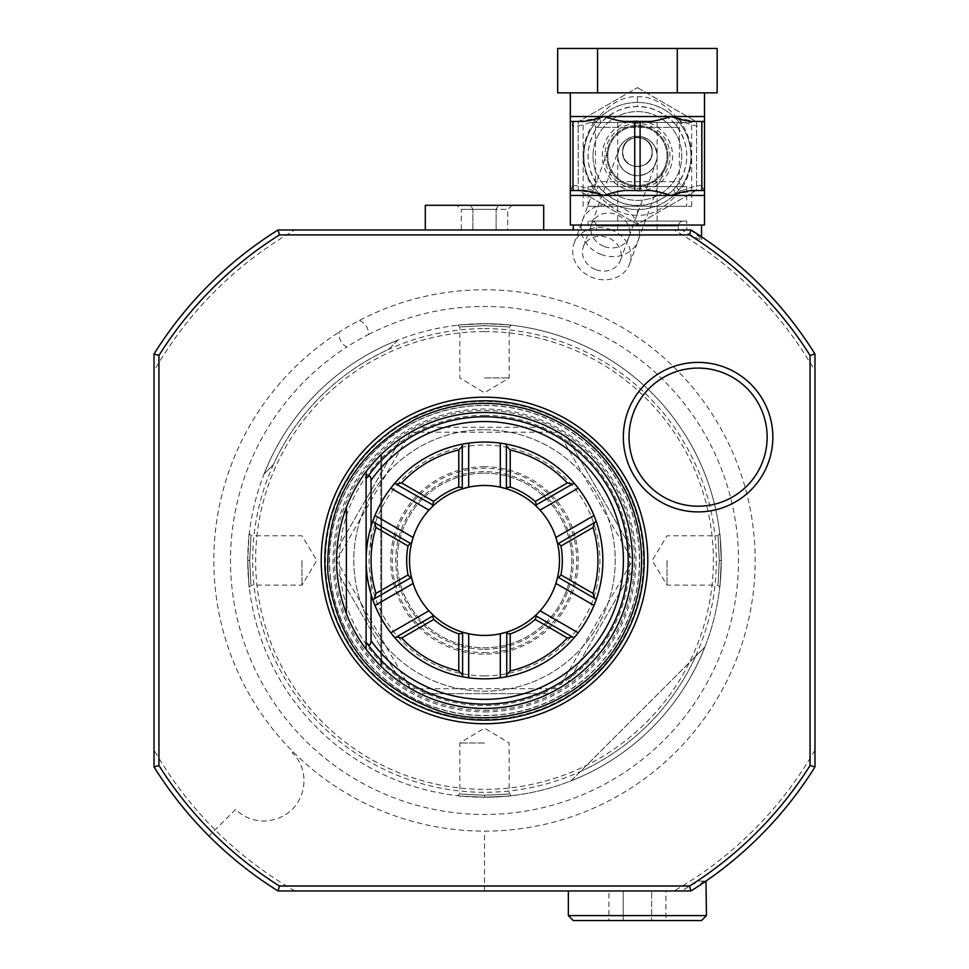 <?xml version="1.0" encoding="UTF-8"?>
<svg xmlns="http://www.w3.org/2000/svg" width="969" height="969" viewBox="0 0 969 969"><rect width="100%" height="100%" fill="white"/><g stroke="black" fill="none" stroke-linecap="round" stroke-linejoin="round"><path stroke-width="0.73" stroke-dasharray="4.84 3.63" d="M632.091 571.189L567.592 682.915L632.091 571.189L632.478 560.651L558.653 688.523L567.592 682.915A147.978 147.978 0 0 0 632.091 549.738L567.592 438.012A147.978 147.978 0 0 0 548.999 427.281L420.001 427.281A147.978 147.978 0 0 0 336.909 549.738L336.522 560.276A147.978 147.978 0 0 0 336.522 560.651L336.909 571.189A147.978 147.978 0 0 0 567.592 682.915M420.001 427.281L548.999 427.281A147.978 147.978 0 0 0 420.001 427.281L410.674 432.21A147.978 147.978 0 0 0 410.347 432.404L401.408 438.012L336.909 549.738L401.408 438.012M410.674 432.21L558.326 432.21A147.978 147.978 0 0 1 558.653 432.404L632.478 560.276A147.978 147.978 0 0 1 632.478 560.651M558.653 688.523A147.978 147.978 0 0 1 558.326 688.717L410.674 688.717L420.001 693.647L548.999 693.647L420.001 693.647M336.909 549.738A147.978 147.978 0 0 0 336.909 571.189L401.408 682.915L410.347 688.523A147.978 147.978 0 0 0 410.674 688.717M410.347 688.523L336.522 560.651M336.522 560.276L410.347 432.404M484.5 466.743A93.727 93.727 0 0 0 390.773 560.457A93.727 93.727 0 0 0 484.5 654.184A93.727 93.727 0 0 0 578.227 560.457A93.727 93.727 0 0 0 484.5 466.743M558.326 432.21L548.999 427.281M567.592 438.012L632.091 549.738A147.978 147.978 0 0 0 567.592 438.012L558.653 432.404M632.478 560.276L632.091 549.738M484.5 405.502A154.955 154.955 0 0 1 639.455 560.457A154.955 154.955 0 0 1 484.5 715.425A154.955 154.955 0 0 1 329.545 560.457A154.955 154.955 0 0 1 484.5 405.502M484.5 719.458A158.989 158.989 0 0 0 643.489 560.457A158.989 158.989 0 0 0 484.5 401.469A158.989 158.989 0 0 0 325.511 560.457A158.989 158.989 0 0 0 484.5 719.458M548.999 693.647L558.326 688.717M401.408 682.915L336.909 571.189M484.5 331.592A228.878 228.878 0 0 1 713.378 560.457A228.878 228.878 0 0 1 484.5 789.335A228.878 228.878 0 0 1 255.622 560.457A228.878 228.878 0 0 1 484.5 331.592M721.275 560.482A236.775 236.775 0 0 1 484.5 797.233C449.834 795.573 449.834 795.573 484.5 797.233C449.834 795.573 449.834 795.573 484.5 797.233A236.775 236.775 0 0 1 247.737 561.015L247.737 560.457A236.775 236.775 0 0 1 484.5 323.694C449.834 325.354 449.834 325.354 484.5 323.694C449.834 325.354 449.834 325.354 484.5 323.694C519.166 325.354 519.166 325.354 484.5 323.694C519.166 325.354 519.166 325.354 484.5 323.694A236.775 236.775 0 0 1 721.275 560.457A236.775 236.775 0 0 1 484.5 797.233A236.775 236.775 0 0 1 247.737 560.457A236.775 236.775 0 0 1 484.5 323.694A236.775 236.775 0 0 1 721.263 559.912L721.263 560.47C719.604 595.136 719.604 595.136 721.275 560.457C719.604 525.925 719.604 525.743 721.263 559.912C719.604 525.743 719.604 525.925 721.275 560.457L719.301 560.457C717.654 528.686 717.654 528.686 719.301 560.457C717.654 528.686 717.654 528.686 719.301 560.457C717.654 592.241 717.654 592.241 719.301 560.457C717.654 592.241 717.654 592.241 719.301 560.457L721.263 560.47C719.604 595.136 719.604 595.136 721.275 560.457M247.737 560.457C249.396 595.002 249.396 595.184 247.737 561.015C249.396 595.184 249.396 595.002 247.737 560.457C249.396 525.792 249.396 525.792 247.737 560.457C249.396 525.792 249.396 525.792 247.737 560.457L249.699 560.457C251.346 592.241 251.346 592.241 249.699 560.457C251.346 592.241 251.346 592.241 249.699 560.457C251.346 528.686 251.346 528.686 249.699 560.457C251.346 528.686 251.346 528.686 249.699 560.457L247.737 560.457M264.125 473.902A236.763 236.763 0 0 1 397.944 340.083A236.775 236.775 0 0 0 264.125 473.902L273.403 464.623L264.125 473.902M484.5 325.669C452.729 327.304 452.729 327.304 484.5 325.669C452.729 327.304 452.729 327.304 484.5 325.669C516.271 327.304 516.271 327.304 484.5 325.669C516.271 327.304 516.271 327.304 484.5 325.669L484.5 323.694L484.5 325.669M484.5 797.233C519.166 795.573 519.166 795.573 484.5 797.233C519.166 795.573 519.166 795.573 484.5 797.233L484.5 795.258C516.271 793.623 516.271 793.623 484.5 795.258C516.271 793.623 516.271 793.623 484.5 795.258C452.729 793.623 452.729 793.623 484.5 795.258C452.729 793.623 452.729 793.623 484.5 795.258L484.5 797.233M571.056 780.844A236.775 236.775 0 0 0 704.875 647.026A236.763 236.763 0 0 1 571.056 780.844L695.597 656.304L571.056 780.844M667.011 560.457L667.011 585.131L667.011 560.457M484.5 742.969L459.839 742.969L484.5 742.969M484.5 328.624A231.833 231.833 0 0 1 716.333 560.457A231.833 231.833 0 0 1 484.5 792.303A231.833 231.833 0 0 1 252.667 560.457A231.833 231.833 0 0 1 484.5 328.624M680.371 890.959L669.724 890.959M660.592 890.959L690.97 890.959M759.623 284.498A389.683 389.683 0 0 0 690.97 229.968A389.683 389.683 0 0 1 814.99 354C814.99 376.481 814.99 376.481 814.99 354C814.99 376.481 814.99 376.481 814.99 354L814.99 766.927C814.99 744.446 814.99 744.446 814.99 766.927C814.99 744.446 814.99 744.446 814.99 766.927A389.683 389.683 0 0 1 694.083 888.985A389.683 389.683 0 0 0 750.66 845.089M573.285 229.968L580.77 229.968M543.694 229.968L425.306 229.968L543.694 229.968M278.03 229.968C300.523 229.968 300.523 229.968 278.03 229.968A389.683 389.683 0 0 0 154.01 354C154.01 376.481 154.01 376.481 154.01 354A389.683 389.683 0 0 1 278.03 229.968A389.683 389.683 0 0 0 154.01 354L154.01 370.861C188.483 311.412 235.455 264.452 294.903 229.968M294.903 890.959C235.455 856.475 188.483 809.515 154.01 750.067L154.01 766.927C154.01 744.446 154.01 744.446 154.01 766.927A389.683 389.683 0 0 0 278.03 890.959A389.683 389.683 0 0 1 154.01 766.927A389.683 389.683 0 0 0 278.03 890.959C300.523 890.959 300.523 890.959 278.03 890.959M690.97 229.968L690.534 229.968C697.619 235.31 701.29 238.556 701.544 239.743C698.613 239.21 692.06 235.952 681.849 229.968L674.085 229.968C733.545 264.44 780.505 311.412 814.99 370.861M701.544 225.038L573.285 225.038L701.544 225.038M701.544 236.811L701.544 239.743M704.499 225.038L570.329 225.038M676.907 185.527A9.86 3.222 -143.2 0 0 679.875 191.438C690.303 187.211 697.619 185.261 701.822 185.588L701.822 126.382C697.656 126.709 690.34 124.759 679.875 120.519C695.633 144.163 695.633 167.807 679.875 191.438L675.478 194.369L673.83 189.258C661.875 200.619 649.739 205.973 637.408 205.307A49.322 49.322 0 0 1 588.086 155.985A49.322 49.322 0 0 1 637.408 106.651C649.739 105.996 661.875 111.35 673.83 122.712L676.907 126.43C690.085 146.137 690.085 165.832 676.907 185.527L673.83 189.258L675.877 195.447C663.39 209.365 650.574 215.942 637.408 215.179C624.254 215.942 611.427 209.365 598.951 195.447L600.998 189.246L597.921 185.527C584.743 165.832 584.743 146.137 597.921 126.43L600.998 122.712C612.953 111.35 625.09 105.996 637.408 106.651A49.322 49.322 0 0 1 686.742 155.985A49.322 49.322 0 0 1 637.408 205.307C625.09 205.973 612.953 200.619 600.998 189.246L599.351 194.369A4.93 2.435 35.1 0 1 599.75 194.817M637.408 87.634L696.602 121.803L696.602 190.154L637.408 224.336L578.227 190.154L578.227 121.803L637.408 87.634L578.227 121.803L578.227 190.154L637.408 224.336L696.602 190.154L696.602 121.803L637.408 87.634M667.992 155.985A30.584 30.584 0 0 0 637.408 125.401A30.584 30.584 0 0 0 606.836 155.985A30.584 30.584 0 0 0 637.408 186.569A30.584 30.584 0 0 0 667.992 155.985A30.584 30.584 0 0 1 637.408 186.569A30.584 30.584 0 0 1 606.836 155.985A30.584 30.584 0 0 1 637.408 125.401A30.584 30.584 0 0 1 667.992 155.985M593.016 155.985A44.392 44.392 0 0 0 637.408 200.377A44.392 44.392 0 0 0 681.813 155.985A44.392 44.392 0 0 0 637.408 111.592A44.392 44.392 0 0 0 593.016 155.985A44.392 44.392 0 0 1 637.408 111.592A44.392 44.392 0 0 1 681.813 155.985A44.392 44.392 0 0 1 637.408 200.377A44.392 44.392 0 0 1 593.016 155.985M637.408 191.123A35.15 35.15 0 0 0 672.559 155.985A35.15 35.15 0 0 0 637.408 120.834A35.15 35.15 0 0 0 602.27 155.985A35.15 35.15 0 0 0 637.408 191.123M637.408 123.426A32.558 32.558 0 0 0 604.862 155.985A32.558 32.558 0 0 0 637.408 188.543A32.558 32.558 0 0 0 669.967 155.985A32.558 32.558 0 0 0 637.408 123.426M637.408 126.382A29.591 29.591 0 0 1 667.011 155.985A29.591 29.591 0 0 1 637.408 185.576A29.591 29.591 0 0 1 607.817 155.985A29.591 29.591 0 0 1 637.408 126.382A29.591 29.591 0 0 1 667.011 155.985A29.591 29.591 0 0 1 637.408 185.576A29.591 29.591 0 0 1 607.817 155.985A29.591 29.591 0 0 1 637.408 126.382M657.139 155.985A19.731 19.731 0 0 0 637.408 136.254A19.731 19.731 0 0 0 617.689 155.985A19.731 19.731 0 0 0 637.408 175.716A19.731 19.731 0 0 0 657.139 155.985C655.952 144.042 649.375 137.465 637.408 136.254C625.453 137.465 618.876 144.042 617.689 155.985C618.876 167.916 625.453 174.493 637.408 175.716C649.375 174.493 655.952 167.916 657.139 155.985M637.408 206.3L691.672 206.3L637.408 206.3M637.408 122.445L691.672 122.445L637.408 122.445M684.271 122.445L590.557 122.445L684.271 122.445A4.93 4.93 90 0 0 679.342 127.375L679.342 181.627L595.487 181.627L679.342 181.627A4.93 4.93 0 0 0 684.271 186.569L590.557 186.569L684.271 186.569M686.742 206.3L588.086 206.3L686.742 206.3L686.742 186.569L588.086 186.569L588.086 206.3M686.742 186.569L588.086 186.569M590.557 186.569A4.93 4.93 0 0 0 595.487 181.627L595.487 127.375A4.93 4.93 -90 0 0 590.557 122.445M652.21 152.036C653.106 171.113 621.723 171.113 622.619 152.036C621.723 132.959 653.106 132.959 652.21 152.036C653.106 132.959 621.723 132.959 622.619 152.036C621.723 171.113 653.106 171.113 652.21 152.036C651.434 160.66 646.493 165.59 637.408 166.838C646.493 165.59 651.422 160.66 652.21 152.036C651.422 143.412 646.493 138.482 637.408 137.235C646.493 138.482 651.434 143.412 652.21 152.036M622.619 152.036C623.394 160.66 628.336 165.59 637.408 166.838C628.336 165.59 623.406 160.66 622.619 152.036C623.406 143.412 628.336 138.482 637.408 137.235C628.336 138.482 623.394 143.412 622.619 152.036M637.408 229.968L588.086 229.968L637.408 229.968M600.998 122.712L597.921 126.43A9.86 3.222 36.8 0 0 594.954 120.519C584.489 124.759 577.173 126.709 573.006 126.382L573.006 185.588C577.173 185.261 584.489 187.211 594.954 191.438C579.196 167.807 579.196 144.163 594.954 120.519L599.351 117.588L600.998 122.712L598.951 116.522C611.439 102.605 624.254 96.028 637.408 96.791C650.574 96.028 663.402 102.605 675.877 116.522L675.478 117.588A4.93 2.435 -144.9 0 1 675.066 117.152M704.499 92.842L570.329 92.842L704.499 92.842M557.672 92.842L717.157 92.842M557.672 48.45L597.546 48.45L597.546 92.842M597.546 48.45L677.283 48.45L677.283 92.842M677.283 48.45L717.157 48.45M693.647 121.452L699.993 121.452C694.979 121.404 686.96 120.12 675.95 117.588A4.93 2.822 -90 0 1 675.877 116.522L704.499 116.522L704.499 121.452L699.993 121.452A4.93 2.471 90 0 1 702.259 124.444L704.499 121.452M675.066 194.817A4.93 2.435 144.9 0 1 675.478 194.369L675.95 194.369C686.973 191.85 694.979 190.554 699.993 190.518L704.499 190.518L704.499 121.997M693.647 190.518L704.499 190.518L704.499 195.447L675.877 195.447A4.93 2.822 90 0 1 675.95 194.369M675.95 117.588L679.875 120.519A9.86 3.222 143.2 0 0 676.907 126.43L673.661 122.53M701.822 126.382L702.259 124.444M704.499 190.518L699.993 190.518A4.93 2.471 90 0 0 702.259 187.526L701.822 185.588M704.499 189.96L702.259 187.526M573.006 185.588L570.329 190.518L574.835 190.518C579.85 190.566 587.868 191.85 598.878 194.369A4.93 2.822 90 0 1 598.951 195.447L570.329 195.447L570.329 190.518L581.182 190.518M626.555 121.452L648.273 121.452M626.555 190.518L648.273 190.518M599.75 117.152A4.93 2.435 -35.1 0 1 599.351 117.588L598.878 117.588C587.868 120.12 579.85 121.404 574.835 121.452L570.329 121.452L573.006 126.382M572.57 124.444A4.93 2.471 -90 0 1 574.835 121.452L570.329 121.452L570.329 116.522L598.951 116.522A4.93 2.822 -90 0 1 598.878 117.588M570.329 189.96L570.329 121.997M598.878 194.369L594.954 191.438A9.86 3.222 -36.8 0 0 597.921 185.539L601.168 189.44M572.57 187.526A4.93 2.471 -90 0 0 574.835 190.518L570.329 190.518M570.329 121.452L581.182 121.452M814.99 750.067C780.505 809.515 733.545 856.487 674.085 890.959L681.243 890.959L698.71 881.087L705.977 881.087M694.083 888.985L703.712 881.087M568.355 915.62L706.474 915.62M706.474 881.087L698.71 881.087M573.285 920.55L701.544 920.55M665.897 890.959L651.652 890.959L651.652 920.55L665.897 920.55L623.176 920.55L651.652 920.55L651.652 890.959L665.897 890.959L665.897 920.55M608.932 920.55L623.176 920.55L608.932 920.55L608.932 890.959L623.176 890.959L608.932 890.959M651.652 890.959L623.176 890.959L651.652 890.959M623.176 890.959L623.176 920.55L623.176 890.959M484.5 710.41A149.941 149.941 0 0 0 526.773 416.597A149.941 149.941 0 0 0 336.086 539.103A149.941 149.941 0 0 0 484.5 710.41M484.5 415.35A145.12 145.12 0 0 1 628.142 581.134A145.12 145.12 0 0 1 443.584 699.691A145.12 145.12 0 0 1 484.5 415.35M484.5 412.479A147.978 147.978 0 0 0 336.522 560.457A147.978 147.978 0 0 0 484.5 708.448A147.978 147.978 0 0 0 632.478 560.457A147.978 147.978 0 0 0 484.5 412.479M371.054 526.651L371.054 594.276M484.5 473.151A87.307 87.307 0 0 1 571.807 560.457A87.307 87.307 0 0 1 484.5 647.776A87.307 87.307 0 0 1 397.193 560.457A87.307 87.307 0 0 1 484.5 473.151A87.307 87.307 0 0 0 397.193 560.457A87.307 87.307 0 0 0 484.5 647.776A87.307 87.307 0 0 0 571.807 560.457A87.307 87.307 0 0 0 484.5 473.151M366.112 649.254L366.112 646.989L366.112 649.254L380.805 666.042L366.112 649.254L380.805 666.042L366.112 649.254L380.805 666.042L366.112 649.254L380.805 666.042L366.112 649.254L380.805 666.042L366.112 649.254L380.805 666.042L366.112 649.254L380.805 666.042L366.112 649.254L380.805 666.042L366.112 649.254L366.112 471.673L366.112 649.254L366.112 471.673L366.112 473.938L366.112 471.673L380.805 454.885L366.112 471.673L380.805 454.885L366.112 471.673L380.805 454.885L366.112 471.673L380.805 454.885L366.112 471.673L380.805 454.885L366.112 471.673L380.805 454.885L366.112 471.673L380.805 454.885L366.112 471.673L380.805 454.885L366.112 471.673L366.112 649.254L366.112 471.673M366.112 644.7L366.112 642.483L366.112 644.7M366.112 476.966L366.112 476.227L366.112 476.966M484.5 675.89A115.42 115.42 0 0 1 369.08 560.457A115.42 115.42 0 0 1 484.5 445.037A115.42 115.42 0 0 1 599.92 560.457A115.42 115.42 0 0 1 484.5 675.89M468.705 443.136A118.388 118.388 0 0 1 500.295 443.136M506.387 444.117A118.388 118.388 0 0 1 574.314 483.337M578.214 488.122A118.388 118.388 0 0 1 594.009 515.484M596.201 521.249A118.388 118.388 0 0 1 596.201 599.678M594.009 605.443A118.388 118.388 0 0 1 578.214 632.805M574.314 637.59A118.388 118.388 0 0 1 506.387 676.81M500.295 677.791A118.388 118.388 0 0 1 468.705 677.791M462.613 676.81A118.388 118.388 0 0 1 394.686 637.59M390.798 632.805A118.388 118.388 0 0 1 374.991 605.443M372.799 599.678A118.388 118.388 0 0 1 372.799 521.249M374.991 515.484A118.388 118.388 0 0 1 390.798 488.122M394.686 483.337A118.388 118.388 0 0 1 462.613 444.117M500.295 487.165A74.976 74.976 0 0 0 468.705 487.165M555.879 537.492A74.976 74.976 0 0 0 540.072 510.13M540.072 610.797A74.976 74.976 0 0 0 555.879 583.435M543.694 205.307L425.306 205.307M456.678 205.307L470.595 205.307L456.678 205.307L461.317 209.328L496.092 209.328L461.317 209.328L461.317 229.968L472.908 229.968L461.317 229.968M498.405 205.307L470.595 205.307L512.322 205.307L498.405 205.307L496.092 209.328L507.683 209.328L496.092 209.328L498.405 205.307M470.595 205.307L472.908 209.328L470.595 205.307M512.322 205.307L507.683 209.328L507.683 229.968L496.092 229.968L507.683 229.968M496.092 229.968L496.092 209.328L496.092 229.968L472.908 229.968L496.092 229.968M472.908 229.968L472.908 209.328L472.908 229.968M704.875 647.026L695.597 656.304L704.875 647.026M580.334 771.566A231.833 231.833 0 0 0 695.597 656.304A231.845 231.845 0 0 1 580.334 771.566M484.5 377.958L509.161 377.958L484.5 377.958M301.989 560.457L301.989 585.131L301.989 560.457M397.944 340.083L388.666 349.361A231.833 231.833 0 0 0 273.403 464.623A231.845 231.845 0 0 1 388.666 349.361L397.944 340.083M484.5 649.254A88.785 88.785 0 0 0 573.285 560.457A88.785 88.785 0 0 0 484.5 471.673A88.785 88.785 0 0 0 395.715 560.457A88.785 88.785 0 0 0 484.5 649.254A88.785 88.785 0 0 1 395.715 560.457A88.785 88.785 0 0 1 484.5 471.673A88.785 88.785 0 0 1 573.285 560.457A88.785 88.785 0 0 1 484.5 649.254M484.5 429.751A130.718 130.718 0 0 1 615.218 560.457A130.718 130.718 0 0 1 484.5 691.176A130.718 130.718 0 0 1 353.782 560.457A130.718 130.718 0 0 1 484.5 429.751A130.718 130.718 0 0 0 353.782 560.457A130.718 130.718 0 0 0 484.5 691.176A130.718 130.718 0 0 0 615.218 560.457A130.718 130.718 0 0 0 484.5 429.751M684.986 229.968L686.742 230.21L686.742 221.089L637.408 221.089L686.742 221.089M596.468 229.968L678.361 229.968L596.468 229.968L596.468 226.031A4.93 4.93 -90 0 0 591.538 221.089L683.29 221.089L591.538 221.089M637.408 221.089L588.086 221.089L637.408 221.089M678.361 229.968L678.361 226.031L596.468 226.031L678.361 226.031A4.93 4.93 90 0 1 683.29 221.089M596.008 269.733A19.731 17.091 20 0 0 620.39 260.431A19.731 17.091 20 0 0 607.696 237.623A19.731 17.091 20 0 0 583.314 246.925A19.731 17.091 20 0 0 596.008 269.733M630.662 174.529A19.731 19.731 0 0 0 655.952 162.731A19.731 19.731 0 0 0 644.167 137.441A19.731 19.731 0 0 0 618.876 149.238A19.731 19.731 0 0 0 630.662 174.529A19.731 19.731 0 0 0 655.952 162.731A19.731 19.731 0 0 0 644.167 137.441A19.731 19.731 0 0 0 618.876 149.238A19.731 19.731 0 0 0 630.662 174.529M647.534 128.174A29.591 29.591 0 0 1 665.231 166.111A29.591 29.591 0 0 1 627.294 183.795A29.591 29.591 0 0 1 609.598 145.859A29.591 29.591 0 0 1 647.534 128.174A29.591 29.591 0 0 1 665.231 166.111A29.591 29.591 0 0 1 627.294 183.795A29.591 29.591 0 0 1 609.598 145.859A29.591 29.591 0 0 1 647.534 128.174M610.627 229.592A29.591 25.63 -160 0 1 629.668 263.798A29.591 25.63 -160 0 1 593.089 277.764A29.591 25.63 -160 0 1 574.048 243.558A29.591 25.63 -160 0 1 610.627 229.592M359.475 320.4C365.495 323.343 368.523 328.031 368.571 334.462A253.999 253.999 0 0 0 346.745 347.072C341.136 343.692 338.593 338.726 339.114 332.149A270.678 270.678 0 0 1 747.414 496.104A270.678 270.678 0 0 1 293.11 751.859A270.678 270.678 0 0 1 339.114 332.149M368.571 334.475A253.999 253.999 0 0 1 738.463 564.661A253.999 253.999 0 0 1 361.158 782.504A253.999 253.999 0 0 1 346.745 347.072M484.5 890.959L484.5 831.136M293.11 751.859L292.129 752.84C314.901 773.432 304.484 818.902 264.004 821.118C252.691 820.816 243.231 816.891 235.624 809.345L208.953 836.017M637.408 215.179L637.408 205.307M637.408 102.435A53.549 53.549 0 0 1 690.97 155.985A53.549 53.549 0 0 1 637.408 209.534A53.549 53.549 0 0 1 583.859 155.985A53.549 53.549 0 0 1 637.408 102.435A53.549 53.549 0 0 1 690.97 155.985A53.549 53.549 0 0 1 637.408 209.534A53.549 53.549 0 0 1 583.859 155.985A53.549 53.549 0 0 1 637.408 102.435M595.487 127.375L679.342 127.375L595.487 127.375M637.408 96.791L637.408 106.651M484.5 715.606A155.149 155.149 0 0 0 639.649 560.457A155.149 155.149 0 0 0 484.5 405.321A155.149 155.149 0 0 0 329.351 560.457A155.149 155.149 0 0 0 484.5 715.606M484.5 711.9A151.43 151.43 0 0 0 635.93 560.457A151.43 151.43 0 0 0 484.5 409.027A151.43 151.43 0 0 0 333.07 560.457A151.43 151.43 0 0 0 484.5 711.9M380.805 454.885L380.805 666.042L380.805 454.885M484.5 652.706A92.237 92.237 0 0 0 576.737 560.457A92.237 92.237 0 0 0 484.5 468.221A92.237 92.237 0 0 0 392.263 560.457A92.237 92.237 0 0 0 484.5 652.706M604.45 246.562A19.731 17.091 20 0 0 628.833 237.248A19.731 17.091 20 0 0 616.139 214.452A19.731 17.091 20 0 0 591.744 223.754A19.731 17.091 20 0 0 604.45 246.562M601.519 254.593A29.591 25.63 -160 0 1 582.478 220.375A29.591 25.63 -160 0 1 619.058 206.421A29.591 25.63 -160 0 1 638.099 240.627A29.591 25.63 -160 0 1 601.519 254.593M457.634 325.221L459.839 327.183L459.839 377.958L484.5 392.772L509.161 377.958L509.161 327.183L511.366 325.221M719.737 533.604L717.787 535.796L667.011 535.796L652.185 560.457L667.011 585.131L717.787 585.131L719.737 587.323M511.366 795.706L509.161 793.744L509.161 742.969L484.5 728.155L459.839 742.969L459.839 793.744L457.634 795.706M691.672 206.3L691.672 122.445M583.156 206.3L583.156 122.445M657.139 122.445L657.139 229.968M617.689 122.445L617.689 229.968M673.83 189.258L676.907 185.539M381.677 666.878L381.677 454.049L381.677 666.878M249.263 587.323L251.225 585.131L301.989 585.131L316.815 560.457L301.989 535.796L251.225 535.796L249.263 533.604M588.086 221.089L588.086 229.968M620.39 260.431L655.952 162.731M574.048 243.558L609.598 145.859M629.668 263.798L665.231 166.111M583.314 246.925L618.876 149.238"/><path stroke-width="1.45" d="M158.94 765.51L158.94 355.417L154.01 354C154.01 376.481 154.01 376.481 154.01 354L154.01 766.927C154.01 744.446 154.01 744.446 154.01 766.927L158.94 765.51A384.766 384.766 0 0 0 279.435 886.029L278.03 890.959C300.523 890.959 300.523 890.959 278.03 890.959L690.97 890.959A389.683 389.683 0 0 0 694.083 888.985A389.683 389.683 0 0 1 690.97 890.959L680.371 890.959M669.724 890.959L660.592 890.959M750.66 845.089A389.683 389.683 0 0 0 814.99 766.927L814.99 354A389.683 389.683 0 0 0 759.623 284.498M580.77 229.968L543.694 229.968L543.694 205.307L425.306 205.307L425.306 229.968L278.03 229.968C300.523 229.968 300.523 229.968 278.03 229.968L279.447 234.91L689.553 234.91A384.754 384.754 0 0 1 810.06 355.417L810.06 765.51A384.754 384.754 0 0 1 689.54 886.017L279.447 886.017M154.01 370.861L154.01 750.067M573.285 225.038L573.285 229.968L690.534 229.968M689.553 234.91L690.97 229.968A389.683 389.683 0 0 1 814.99 354A389.683 389.683 0 0 0 690.97 229.968L278.03 229.968A389.683 389.683 0 0 0 154.01 354M425.306 229.968L543.694 229.968M701.544 225.038L701.544 236.811M704.499 195.447L704.499 190.518L693.647 190.518C689.395 190.299 681.837 191.947 670.96 195.447L704.499 195.447L704.499 225.038L570.329 225.038L570.329 195.447L603.869 195.447C592.992 191.947 585.433 190.299 581.182 190.518L573.006 190.518L573.006 121.452L581.182 121.452C585.433 121.658 592.992 120.023 603.869 116.522C614.588 119.986 622.146 121.634 626.555 121.452L648.273 121.452C652.682 121.634 660.24 119.986 670.96 116.522C681.837 120.023 689.395 121.658 693.647 121.452L704.499 121.452L704.499 92.842M570.329 92.842L570.329 121.452L573.006 121.452M677.283 92.842L677.283 48.45L717.157 48.45L717.157 92.842L557.672 92.842L557.672 48.45L597.546 48.45L597.546 92.842M677.283 48.45L597.546 48.45M704.499 190.518L704.499 121.452M573.006 190.518L570.329 190.518L570.329 195.447M634.731 190.518L626.555 190.518C622.146 190.336 614.588 191.983 603.869 195.447L670.96 195.447C660.24 191.983 652.682 190.336 648.273 190.518L634.731 190.518L634.731 121.452M701.822 190.518L701.822 121.452M640.097 190.518L640.097 121.452M570.329 190.518L570.329 121.452M154.01 766.927A389.683 389.683 0 0 0 278.03 890.959L690.97 890.959L689.553 886.017M158.94 355.405A384.766 384.766 0 0 1 279.435 234.898M484.5 397.193A163.276 163.276 0 0 1 647.776 560.457A163.276 163.276 0 0 1 484.5 723.734A163.276 163.276 0 0 1 321.223 560.457A163.276 163.276 0 0 1 484.5 397.193M698.092 362.394A74.746 74.746 0 0 1 772.838 437.14A74.746 74.746 0 0 1 698.092 511.898A74.746 74.746 0 0 1 623.346 437.14A74.746 74.746 0 0 1 698.092 362.394M814.99 354L810.06 355.417M810.06 765.51L814.99 766.927A389.683 389.683 0 0 1 690.97 890.959L694.083 888.985A389.683 389.683 0 0 0 814.99 766.927M568.355 890.959L568.355 915.62L706.474 915.62L705.977 881.087M706.474 915.62L701.544 920.55L573.285 920.55L568.355 915.62M484.5 708.448A147.978 147.978 0 0 0 632.478 560.457A147.978 147.978 0 0 0 346.381 507.332C333.312 542.749 333.312 578.178 346.381 613.595A147.978 147.978 0 0 0 484.5 708.448M371.054 526.651L371.054 480.309C370.909 476.215 369.698 475.185 367.396 477.22L366.112 478.444L366.112 471.673M366.112 649.254L366.112 642.483L367.396 643.707C369.698 645.742 370.909 644.712 371.054 640.618L371.054 594.276M366.112 478.444L366.112 560.385M366.112 560.542L366.112 642.483M366.112 646.989L366.112 644.7L366.112 646.989M366.112 476.227L366.112 473.938L366.112 476.227M346.381 507.332L346.381 613.595M500.295 443.136A118.388 118.388 0 0 1 506.387 444.117L500.295 443.136A118.388 118.388 0 0 0 468.705 443.136L468.705 487.165L462.613 488.751A74.976 74.976 0 0 1 506.387 488.751L500.295 487.165L500.295 443.136M506.739 446.237L510.215 449.967L510.215 487.007A77.823 77.823 0 0 1 535.251 501.47L536.438 504.788L535.663 505.648A74.976 74.976 0 0 0 506.387 488.751L506.387 444.117A118.388 118.388 0 0 1 484.5 678.845A118.388 118.388 0 0 1 394.686 483.337L390.798 488.122L428.928 510.13A74.976 74.976 0 0 0 413.133 537.492L411.45 543.561L410.311 543.318L408.034 546.007L375.948 527.487L374.458 522.618L372.799 521.249L374.991 515.484L413.133 537.492M428.928 610.797L433.337 615.279L432.562 616.139L433.749 619.457L401.663 637.977L396.709 636.839L394.686 637.59L390.798 632.805L428.928 610.797A74.976 74.976 0 0 1 413.133 583.435L411.45 577.367A74.976 74.976 0 0 1 462.613 488.751L462.261 487.637L458.785 487.007L458.785 449.967L462.261 446.237L462.613 444.117A118.388 118.388 0 0 1 468.705 443.136L462.613 444.117A118.388 118.388 0 0 0 394.686 483.337L432.562 504.788L433.337 505.648L428.928 510.13M500.295 633.762L506.387 632.176L506.739 633.29L510.215 633.92L510.215 670.96L506.739 674.69L506.387 676.81L500.295 677.791L500.295 633.762A74.976 74.976 0 0 1 468.705 633.762L462.613 632.176A74.976 74.976 0 0 1 411.45 577.367L372.799 599.678L374.991 605.443L413.133 583.435M594.542 598.309L558.689 577.609L560.966 574.92L593.052 593.44L594.542 598.309L596.201 599.678L594.009 605.443L555.879 583.435L557.55 577.367A74.976 74.976 0 0 1 462.613 632.176L462.613 676.81L468.705 677.791L468.705 633.762M572.304 636.839L574.314 637.59L578.214 632.805L540.072 610.797L535.663 615.279L536.438 616.139L572.304 636.839L567.337 637.977L535.251 619.457L536.438 616.139M594.542 522.618L596.201 521.249L594.009 515.484L555.879 537.492L557.55 543.561L558.689 543.318L594.542 522.618L593.052 527.487L560.966 546.007A77.823 77.823 0 0 1 560.966 574.92M535.251 501.47L567.337 482.95L572.304 484.088L574.314 483.337L578.214 488.122L540.072 510.13L535.663 505.648A74.976 74.976 0 0 1 557.55 577.367L558.689 577.609M510.215 670.96A113.458 113.458 0 0 0 567.337 637.977M506.739 633.29L506.739 674.69M401.663 637.977A113.458 113.458 0 0 0 458.785 670.96L458.785 633.92A77.823 77.823 0 0 1 433.749 619.457M462.261 674.69L458.785 670.96M432.562 616.139L396.709 636.839M375.948 527.487A113.458 113.458 0 0 0 375.948 593.44L408.034 574.92A77.823 77.823 0 0 1 408.034 546.007M374.458 598.309L375.948 593.44M410.311 543.318L374.458 522.618M458.785 449.967A113.458 113.458 0 0 0 401.663 482.95L433.749 501.47A77.823 77.823 0 0 1 458.785 487.007M396.709 484.088L401.663 482.95M462.261 487.637L462.261 446.237M433.749 501.47L432.562 504.788M458.785 633.92L462.261 633.29M408.034 574.92L410.311 577.609M510.215 487.007L506.739 487.637M567.337 482.95A113.458 113.458 0 0 0 510.215 449.967M536.438 504.788L572.304 484.088M593.052 593.44A113.458 113.458 0 0 0 593.052 527.487M535.251 619.457A77.823 77.823 0 0 1 510.215 633.92M560.966 546.007L558.689 543.318M698.092 368.087A69.053 69.053 0 0 0 629.038 437.14A69.053 69.053 0 0 0 698.092 506.206A69.053 69.053 0 0 0 767.145 437.14A69.053 69.053 0 0 0 698.092 368.087M570.329 116.522L704.499 116.522M484.5 720.137A159.679 159.679 0 0 1 324.821 560.457A159.679 159.679 0 0 1 484.5 400.791A159.679 159.679 0 0 1 644.179 560.457A159.679 159.679 0 0 1 484.5 720.137M367.396 477.22A143.678 143.678 0 0 1 580.274 453.359A143.678 143.678 0 0 1 580.274 667.568A143.678 143.678 0 0 1 367.396 643.707M371.054 480.309A138.906 138.906 0 0 1 576.991 456.823A138.906 138.906 0 0 1 576.991 664.104A138.906 138.906 0 0 1 371.054 640.618M528.808 409.681C489.963 398.792 452.293 401.929 415.798 419.117C354.739 452.596 325.439 504.062 327.897 573.539C336.994 642.471 374.434 688.365 440.192 711.246C509.331 732.952 590.242 698.976 623.164 634.429C646.057 589.091 647.643 543.028 627.924 496.225C607.515 452.911 574.484 424.071 528.808 409.681"/></g></svg>
